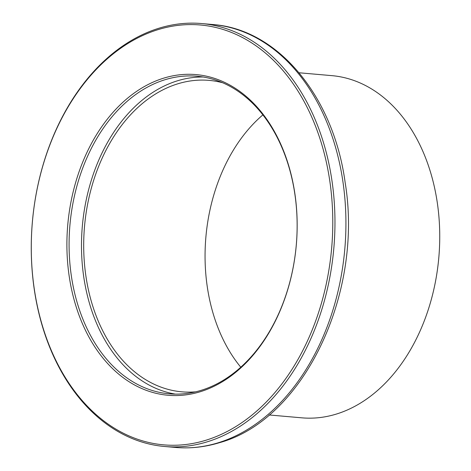 <?xml version="1.0" encoding="UTF-8"?>
<svg xmlns="http://www.w3.org/2000/svg" width="471" height="471" viewBox="0 0 471 471"><rect width="100%" height="100%" fill="white"/><g stroke="black" fill="none" stroke-linecap="round" stroke-linejoin="round"><path stroke-width="0.71" d="M205.792 440.279A210.737 150.202 -85 0 0 330.901 189.389A210.737 150.202 -85 0 0 158.268 29.573A210.737 150.202 -85 0 0 33.164 280.463A210.737 150.202 -85 0 0 205.792 440.279M159.174 28.16A212.28 151.297 95 0 1 201.635 23.55A212.28 151.297 95 0 1 334.94 218.526A212.28 151.297 95 0 1 207.046 441.875A212.28 151.297 95 0 1 164.579 446.49A212.28 151.297 95 0 1 31.274 251.514A212.28 151.297 95 0 1 159.174 28.16M200.175 391.76A160.947 114.712 95 0 1 68.336 269.7A160.947 114.712 95 0 1 163.884 78.092A160.947 114.712 95 0 1 295.729 200.146A160.947 114.712 95 0 1 200.175 391.76M165.138 79.687A159.404 113.611 -85 0 0 69.096 247.405A159.404 113.611 -85 0 0 169.195 393.815A159.404 113.611 -85 0 0 201.082 390.353A159.404 113.611 -85 0 0 297.119 222.636A159.404 113.611 -85 0 0 197.019 76.225A159.404 113.611 -85 0 0 165.138 79.687M269.1 414.963L301.887 417.836A171.756 122.413 -85 0 0 336.241 414.103A171.756 122.413 -85 0 0 439.726 233.392A171.756 122.413 -85 0 0 331.867 75.643L299.079 72.769M203.201 77.009A159.404 113.611 -85 0 0 177.543 80.776A159.404 113.611 -85 0 0 81.489 244.137A159.404 113.611 -85 0 0 175.418 394.121M222.659 82.755A156.313 111.409 -85 0 0 209.159 80.388A156.313 111.409 -85 0 0 177.891 83.785A156.313 111.409 -85 0 0 83.708 248.252A156.313 111.409 -85 0 0 181.871 391.825A156.313 111.409 -85 0 0 195.577 391.843M262.883 114.871A156.313 111.409 -85 0 0 240.775 367.209M218.008 442.84A212.28 151.297 -85 0 0 345.902 219.486A212.28 151.297 -85 0 0 212.598 24.51C278.167 29.114 333.586 96.69 345.166 182.66C363.547 293.521 303.665 419.755 219.398 442.699C204.856 447.132 190.243 448.716 175.548 447.45A212.28 151.297 -85 0 0 218.008 442.84M212.598 24.51L201.635 23.55M175.548 447.45L164.579 446.49"/></g></svg>
